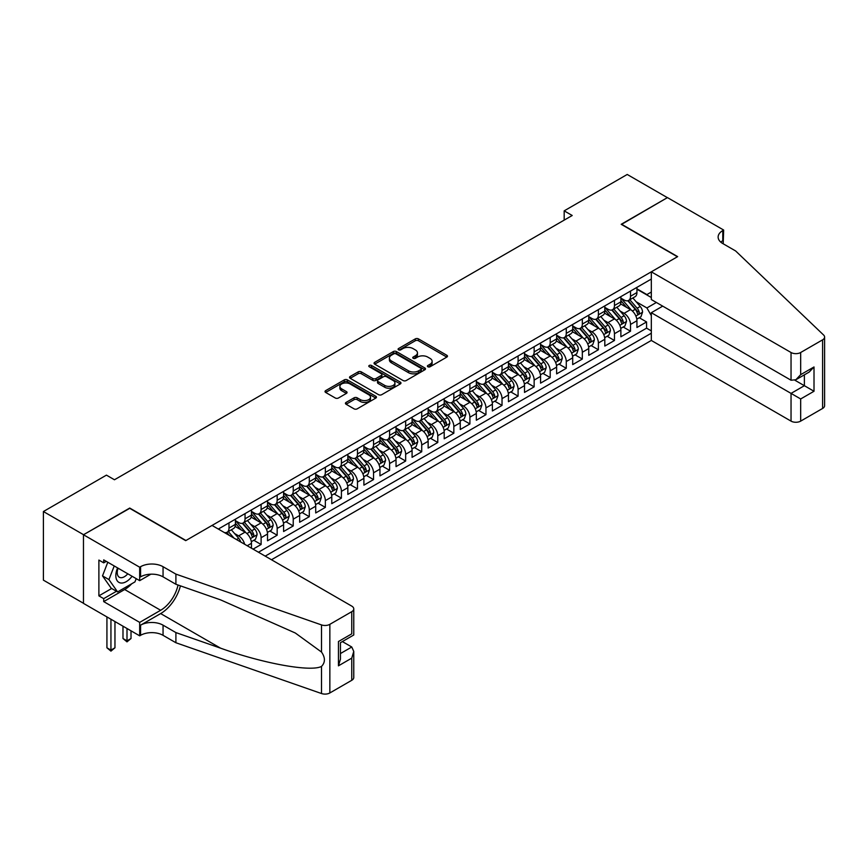 <?xml version="1.0" encoding="UTF-8"?>
<svg xmlns="http://www.w3.org/2000/svg" width="868" height="868" viewBox="0 0 868 868"><rect width="100%" height="100%" fill="white"/><g stroke="black" fill="none" stroke-linecap="round" stroke-linejoin="round"><path stroke-width="1.3" d="M427.87 366.763A1.562 0.901 0 0 0 430.072 366.763L446.825 357.095A2.224 1.291 0 0 0 447.476 356.184A2.224 1.291 0 0 0 446.825 355.272L418.452 338.889A2.224 1.291 0 0 0 415.295 338.889L398.542 348.556A1.562 0.901 0 0 0 398.086 349.196A1.562 0.901 0 0 0 398.542 349.837A1.562 0.901 0 0 0 400.756 349.837L402.915 348.578A7.139 4.123 0 0 1 413.005 348.578L415.371 349.945A7.139 4.123 0 0 1 417.465 352.853A7.139 4.123 0 0 1 415.371 355.771L413.211 357.019A1.562 0.901 0 0 0 412.745 357.659A1.562 0.901 0 0 0 413.211 358.3A1.562 0.901 0 0 0 415.414 358.3L417.584 357.041A7.139 4.123 0 0 1 427.674 357.041L430.04 358.408A7.139 4.123 0 0 1 432.123 361.327A7.139 4.123 0 0 1 430.04 364.234L427.87 365.482A1.562 0.901 0 0 0 427.414 366.122A1.562 0.901 0 0 0 427.87 366.763L427.87 365.482M346.082 402.416A2.224 1.291 0 0 0 345.431 403.327A2.224 1.291 0 0 0 346.082 404.238L354.046 408.839A2.224 1.291 0 0 0 357.204 408.839L375.801 398.097A2.224 1.291 0 0 0 376.452 397.186A2.224 1.291 0 0 0 375.801 396.275L347.428 379.891A2.224 1.291 0 0 0 344.271 379.891L325.674 390.633A2.224 1.291 0 0 0 325.023 391.544A2.224 1.291 0 0 0 325.674 392.455L335.287 398A2.224 1.291 0 0 0 338.444 398L346.397 393.41A2.224 1.291 0 0 0 347.059 392.499A2.224 1.291 0 0 0 346.397 391.587L341.634 388.831A5.967 3.439 0 0 1 339.887 386.401A5.967 3.439 0 0 1 343.565 383.222A5.967 3.439 0 0 1 350.064 383.96L368.748 394.745A5.967 3.439 0 0 1 370.495 397.186A5.967 3.439 0 0 1 366.817 400.365A5.967 3.439 0 0 1 360.318 399.616L357.204 397.826A2.224 1.291 0 0 0 354.046 397.826L346.082 402.416L346.082 404.238M129.733 508.333L83.556 534.71L43.4 511.534L43.4 580.149L83.469 603.282M129.733 508.051L185.947 540.504L677.409 256.754L621.195 224.302L667.373 197.644L627.217 174.468L564.178 210.859L564.178 220.136M43.4 511.534L106.438 475.132L114.468 479.765L572.207 215.492L564.178 210.859M403.077 380.531A2.224 1.291 0 0 0 406.235 380.531L424.832 369.79A2.224 1.291 0 0 0 425.483 368.878A2.224 1.291 0 0 0 424.832 367.967L396.459 351.583A2.224 1.291 0 0 0 393.302 351.583L374.705 362.325A2.224 1.291 0 0 0 374.043 363.236A2.224 1.291 0 0 0 374.705 364.148L403.077 380.531M369.887 367.099A1.562 0.901 0 0 1 371.471 367.316L371.471 365.461L400.322 382.115A2.224 1.291 0 0 1 400.973 383.027A2.224 1.291 0 0 1 400.322 383.938L381.714 394.68A2.224 1.291 0 0 1 378.567 394.68L350.184 378.296L350.184 376.473A2.224 1.291 0 0 0 349.533 377.385A2.224 1.291 0 0 0 350.184 378.296M350.184 376.473L358.148 371.884A2.224 1.291 0 0 1 361.305 371.884L372.806 378.524A2.224 1.291 0 0 0 375.963 378.524L381.247 375.475A2.224 1.291 0 0 0 381.898 374.564A2.224 1.291 0 0 0 381.247 373.652L369.258 366.741A1.562 0.901 0 0 1 368.802 366.101A1.562 0.901 0 0 1 369.768 365.265A1.562 0.901 0 0 1 371.471 365.461M253.076 549.129L261.105 544.496L253.803 540.276M250.646 524.272L254.682 526.594A9.081 5.241 60 0 1 261.105 537.726L267.528 534.015L267.528 540.786L277.174 535.22L269.861 530.999M266.715 514.995L270.74 517.328A9.081 5.241 60 0 1 277.174 528.449L283.597 524.739L283.597 531.509L293.232 525.954L285.919 521.733M282.773 505.719L286.809 508.051A9.081 5.241 60 0 1 293.232 519.183L299.655 515.473L299.655 522.243L309.29 516.677L301.988 512.456M298.831 496.453L302.867 498.774A9.081 5.241 60 0 1 309.29 509.907L315.713 506.196L315.713 512.966L325.348 507.4L318.046 503.18M314.9 487.176L318.925 489.509A9.081 5.241 60 0 1 325.348 500.63L331.782 496.93L331.782 503.69L341.417 498.134L334.104 493.914M330.958 477.91L334.994 480.232A9.081 5.241 60 0 1 341.417 491.364L347.84 487.653L347.84 494.424L357.475 488.858L350.162 484.637M347.016 468.633L351.052 470.966A9.081 5.241 60 0 1 357.475 482.087L363.898 478.376L363.898 485.147L373.533 479.581L366.231 475.36M363.074 459.356L367.11 461.689A9.081 5.241 60 0 1 373.533 472.81L379.956 469.111L379.956 475.881L389.602 470.315L382.289 466.094M379.142 450.091L383.168 452.412A9.081 5.241 60 0 1 389.602 463.545L396.025 459.834L396.025 466.604L405.66 461.038L398.347 456.818M395.2 440.814L399.237 443.147A9.081 5.241 60 0 1 405.66 454.268L412.083 450.557L412.083 457.327L421.718 451.761L414.416 447.552M411.258 431.537L415.295 433.87A9.081 5.241 60 0 1 421.718 445.002L428.141 441.291L428.141 448.062L437.776 442.496L430.474 438.275M427.327 422.271L431.353 424.593A9.081 5.241 60 0 1 437.776 435.725L444.21 432.014L444.21 438.785L453.845 433.219L446.532 428.998M443.385 412.994L447.421 415.327A9.081 5.241 60 0 1 453.845 426.448L460.268 422.738L460.268 429.508L469.903 423.953L462.59 419.732M459.443 403.728L463.479 406.05A9.081 5.241 60 0 1 469.903 417.183L476.326 413.472L476.326 420.242L485.961 414.676L478.659 410.455M475.501 394.452L479.537 396.774A9.081 5.241 60 0 1 485.961 407.906L492.384 404.195L492.384 410.965L502.029 405.399L494.717 401.179M491.57 385.175L495.595 387.508A9.081 5.241 60 0 1 502.029 398.629L508.453 394.929L508.453 401.689L518.087 396.134L510.775 391.913M507.628 375.909L511.664 378.231A9.081 5.241 60 0 1 518.087 389.363L524.511 385.652L524.511 392.423L534.145 386.857L526.843 382.636M523.686 366.632L527.722 368.965A9.081 5.241 60 0 1 534.145 380.086L540.569 376.376L540.569 383.146L550.203 377.58L542.901 373.37M539.755 357.356L543.78 359.688A9.081 5.241 60 0 1 550.203 370.81L556.638 367.11L556.638 373.88L566.272 368.314L558.959 364.093M555.813 348.09L559.849 350.412A9.081 5.241 60 0 1 566.272 361.544L572.696 357.833L572.696 364.603L582.33 359.037L575.017 354.817M571.871 338.813L575.907 341.146A9.081 5.241 60 0 1 582.33 352.267L588.754 348.556L588.754 355.327L598.388 349.761L591.086 345.551M587.929 329.536L591.965 331.869A9.081 5.241 60 0 1 598.388 343.001L604.812 339.29L604.812 346.061L614.457 340.495L607.144 336.274M603.998 320.27L608.023 322.592A9.081 5.241 60 0 1 614.457 333.724L620.88 330.014L620.88 336.784L630.515 331.218L630.515 324.448A9.081 5.241 -120 0 0 624.092 313.326L620.056 310.994M623.202 326.997L630.515 331.218M251.47 548.207L251.47 543.292A9.081 5.241 -120 0 0 245.047 532.16L235.119 526.431M244.667 544.279A9.081 5.241 60 0 0 238.624 535.871L234.588 533.538M267.528 534.015A9.081 5.241 -120 0 0 261.105 522.883L251.177 517.154M283.597 524.739A9.081 5.241 -120 0 0 277.174 513.617L267.236 507.878M299.655 515.473A9.081 5.241 -120 0 0 293.232 504.341L283.293 498.612M315.713 506.196A9.081 5.241 -120 0 0 309.29 495.075L299.362 489.335M331.782 496.93A9.081 5.241 -120 0 0 325.348 485.798L315.42 480.058M347.84 487.653A9.081 5.241 -120 0 0 341.417 476.521L331.478 470.792M363.898 478.376A9.081 5.241 -120 0 0 357.475 467.255L347.547 461.516M379.956 469.111A9.081 5.241 -120 0 0 373.533 457.978L363.605 452.25M396.025 459.834A9.081 5.241 -120 0 0 389.602 448.702L379.663 442.973M412.083 450.557A9.081 5.241 -120 0 0 405.66 439.436L395.721 433.696M428.141 441.291A9.081 5.241 -120 0 0 421.718 430.159L411.79 424.43M444.21 432.014A9.081 5.241 -120 0 0 437.776 420.893L427.848 415.154M460.268 422.738A9.081 5.241 -120 0 0 453.845 411.616L443.906 405.877M476.326 413.472A9.081 5.241 -120 0 0 469.903 402.34L459.975 396.611M492.384 404.195A9.081 5.241 -120 0 0 485.961 393.074L476.033 387.334M508.453 394.929A9.081 5.241 -120 0 0 502.029 383.797L492.091 378.057M524.511 385.652A9.081 5.241 -120 0 0 518.087 374.52L508.149 368.791M540.569 376.376A9.081 5.241 -120 0 0 534.145 365.254L524.218 359.515M556.638 367.11A9.081 5.241 -120 0 0 550.203 355.978L540.276 350.249M572.696 357.833A9.081 5.241 -120 0 0 566.272 346.701L556.334 340.972M588.754 348.556A9.081 5.241 -120 0 0 582.33 337.435L572.403 331.695M604.812 339.29A9.081 5.241 -120 0 0 598.388 328.158L588.461 322.429M620.88 330.014A9.081 5.241 -120 0 0 614.457 318.892L604.519 313.153M271.467 559.751L651.315 340.451L791.041 421.121L791.041 393.399L804.376 385.696L804.376 374.835M265.207 556.128L651.315 333.214M651.315 279.062L218.302 529.057M235.412 520.659L238.624 522.514A9.081 5.241 60 0 0 243.17 522.97L249.593 519.259A9.081 5.241 -120 0 0 251.47 515.104L251.47 509.907M251.47 511.393L254.682 513.248A9.081 5.241 60 0 0 259.228 513.693L265.651 509.983A9.081 5.241 -120 0 0 267.528 505.827L267.528 500.63M267.528 502.116L270.74 503.972A9.081 5.241 60 0 0 275.286 504.416L281.709 500.717A9.081 5.241 -120 0 0 283.597 496.55L283.597 491.364M283.597 492.84L286.809 494.695A9.081 5.241 60 0 0 291.344 495.151L297.778 491.44A9.081 5.241 -120 0 0 299.655 487.284L299.655 482.087M299.655 483.574L302.867 485.429A9.081 5.241 60 0 0 307.413 485.874L313.836 482.163A9.081 5.241 -120 0 0 315.713 478.008L315.713 472.81M315.713 474.297L318.925 476.152A9.081 5.241 60 0 0 323.471 476.608L329.894 472.897A9.081 5.241 -120 0 0 331.782 468.731L331.782 463.545M331.782 465.031L334.994 466.875A9.081 5.241 60 0 0 339.529 467.331L345.952 463.62A9.081 5.241 -120 0 0 347.84 459.465L347.84 454.268M347.84 455.754L351.052 457.61A9.081 5.241 60 0 0 355.598 458.054L362.021 454.344A9.081 5.241 -120 0 0 363.898 450.188L363.898 445.002M363.898 446.477L367.11 448.333A9.081 5.241 60 0 0 371.656 448.789L378.079 445.078A9.081 5.241 -120 0 0 379.956 440.911L379.956 435.725M379.956 437.212L383.168 439.067A9.081 5.241 60 0 0 387.714 439.512L394.137 435.801A9.081 5.241 -120 0 0 396.025 431.646L396.025 426.448M396.025 427.935L399.237 429.79A9.081 5.241 60 0 0 403.772 430.235L410.206 426.535A9.081 5.241 -120 0 0 412.083 422.369L412.083 417.183M412.083 418.658L415.295 420.513A9.081 5.241 60 0 0 419.841 420.969L426.264 417.258A9.081 5.241 -120 0 0 428.141 413.103L428.141 407.906M428.141 409.392L431.353 411.248A9.081 5.241 60 0 0 435.899 411.692L442.322 407.982A9.081 5.241 -120 0 0 444.21 403.826L444.21 398.629M444.21 400.115L447.421 401.971A9.081 5.241 60 0 0 451.957 402.426L458.38 398.716A9.081 5.241 -120 0 0 460.268 394.549L460.268 389.363M460.268 390.839L463.479 392.694A9.081 5.241 60 0 0 468.026 393.15L474.449 389.439A9.081 5.241 -120 0 0 476.326 385.284L476.326 380.086M476.326 381.573L479.537 383.428A9.081 5.241 60 0 0 484.084 383.873L490.507 380.162A9.081 5.241 -120 0 0 492.384 376.007L492.384 370.81M492.384 372.296L495.595 374.151A9.081 5.241 60 0 0 500.142 374.607L506.565 370.896A9.081 5.241 -120 0 0 508.453 366.73L508.453 361.544M508.453 363.03L511.664 364.875A9.081 5.241 60 0 0 516.2 365.33L522.634 361.62A9.081 5.241 -120 0 0 524.511 357.464L524.511 352.267M524.511 353.753L527.722 355.609A9.081 5.241 60 0 0 532.268 356.054L538.692 352.343A9.081 5.241 -120 0 0 540.569 348.187L540.569 343.001M540.569 344.477L543.78 346.332A9.081 5.241 60 0 0 548.326 346.788L554.75 343.077A9.081 5.241 -120 0 0 556.638 338.921L556.638 333.724M556.638 335.211L559.849 337.066A9.081 5.241 60 0 0 564.384 337.511L570.808 333.8A9.081 5.241 -120 0 0 572.696 329.645L572.696 324.448M572.696 325.934L575.907 327.789A9.081 5.241 60 0 0 580.453 328.234L586.876 324.534A9.081 5.241 -120 0 0 588.754 320.368L588.754 315.182M588.754 316.657L591.965 318.513A9.081 5.241 60 0 0 596.511 318.968L602.935 315.258A9.081 5.241 -120 0 0 604.812 311.102L604.812 305.905M604.812 307.391L608.023 309.247A9.081 5.241 60 0 0 612.569 309.692L618.992 305.981A9.081 5.241 -120 0 0 620.88 301.825L620.88 296.628M258.458 552.232L646.573 328.158L646.573 321.952L636.938 327.507L636.938 320.737A9.081 5.241 -120 0 0 630.515 309.616L620.577 303.876M620.88 298.115L624.092 299.97A9.081 5.241 -120 0 0 628.627 300.426A9.081 5.241 -120 0 0 630.515 296.259L630.515 291.073M628.627 300.426L635.061 296.715A9.081 5.241 -120 0 0 636.938 292.549L636.938 287.362M219.354 529.654L219.354 528.449M228.989 522.883L228.989 528.08A9.081 5.241 60 0 1 227.101 532.236A9.081 5.241 60 0 1 224.302 532.518M227.101 532.236L233.525 528.536A9.081 5.241 -120 0 0 235.412 524.37L235.412 519.183M245.047 513.617L245.047 518.804A9.081 5.241 60 0 1 243.17 522.97M261.105 504.341L261.105 509.538A9.081 5.241 60 0 1 259.228 513.693M277.174 495.075L277.174 500.261A9.081 5.241 60 0 1 275.286 504.416M293.232 485.798L293.232 490.995A9.081 5.241 60 0 1 291.344 495.151M309.29 476.521L309.29 481.718A9.081 5.241 60 0 1 307.413 485.874M325.348 467.255L325.348 472.442A9.081 5.241 60 0 1 323.471 476.608M341.417 457.978L341.417 463.176A9.081 5.241 60 0 1 339.529 467.331M357.475 448.702L357.475 453.899A9.081 5.241 60 0 1 355.598 458.054M373.533 439.436L373.533 444.622A9.081 5.241 60 0 1 371.656 448.789M389.602 430.159L389.602 435.356A9.081 5.241 60 0 1 387.714 439.512M405.66 420.882L405.66 426.079A9.081 5.241 60 0 1 403.772 430.235M421.718 411.616L421.718 416.803A9.081 5.241 60 0 1 419.841 420.969M437.776 402.34L437.776 407.537A9.081 5.241 60 0 1 435.899 411.692M453.845 393.074L453.845 398.26A9.081 5.241 60 0 1 451.957 402.426M469.903 383.797L469.903 388.994A9.081 5.241 60 0 1 468.026 393.15M485.961 374.52L485.961 379.717A9.081 5.241 60 0 1 484.084 383.873M502.029 365.254L502.029 370.441A9.081 5.241 60 0 1 500.142 374.607M518.087 355.978L518.087 361.175A9.081 5.241 60 0 1 516.2 365.33M534.145 346.701L534.145 351.898A9.081 5.241 60 0 1 532.268 356.054M550.203 337.435L550.203 342.621A9.081 5.241 60 0 1 548.326 346.788M566.272 328.158L566.272 333.355A9.081 5.241 60 0 1 564.384 337.511M582.33 318.881L582.33 324.079A9.081 5.241 60 0 1 580.453 328.234M598.388 309.616L598.388 314.802A9.081 5.241 60 0 1 596.511 318.968M614.457 300.339L614.457 305.536A9.081 5.241 60 0 1 612.569 309.692M614.457 333.724L614.457 340.495M598.388 343.001L598.388 349.761M582.33 352.267L582.33 359.037M566.272 361.544L566.272 368.314M550.203 370.81L550.203 377.58M534.145 380.086L534.145 386.857M518.087 389.363L518.087 396.134M502.029 398.629L502.029 405.399M485.961 407.906L485.961 414.676M469.903 417.183L469.903 423.953M453.845 426.448L453.845 433.219M437.776 435.725L437.776 442.496M421.718 445.002L421.718 451.761M405.66 454.268L405.66 461.038M389.602 463.545L389.602 470.315M373.533 472.81L373.533 479.581M357.475 482.087L357.475 488.858M341.417 491.364L341.417 498.134M325.348 500.63L325.348 507.4M309.29 509.907L309.29 516.677M293.232 519.183L293.232 525.954M277.174 528.449L277.174 535.22M261.105 537.726L261.105 544.496M651.315 315.594L646.899 307.945L636.114 301.728M646.899 307.945L656.371 302.476M636.938 289.218L651.315 297.518M636.938 288.838L646.899 294.588L651.315 292.039M639.271 317.731L646.573 321.952M646.573 328.158L651.315 330.892M428.488 366.98L430.04 366.09A7.139 4.123 0 0 0 432.123 363.182L432.123 361.327M417.465 352.853L417.465 354.708A7.139 4.123 0 0 1 415.371 357.627L413.83 358.517M446.792 357.106L418.452 340.744A2.224 1.291 0 0 0 415.295 340.744L399.171 350.054M424.799 369.801L396.459 353.439A2.224 1.291 0 0 0 393.302 353.439L374.726 364.159M420.893 369.518A1.562 0.901 0 0 0 421.349 368.878A1.562 0.901 0 0 0 420.893 368.238L395.982 353.862A1.562 0.901 0 0 0 393.779 353.862L391.49 355.175A7.139 4.123 0 0 0 389.396 358.093A7.139 4.123 0 0 0 391.49 361.001L408.513 370.831A7.139 4.123 0 0 0 418.604 370.831L420.893 369.518L420.893 371.374A1.562 0.901 0 0 0 421.349 370.734L421.349 368.878M389.396 358.093L389.396 359.949A7.139 4.123 0 0 0 391.49 362.857L391.49 361.001M420.893 371.374L418.604 372.687A7.139 4.123 0 0 1 408.513 372.687L391.49 362.857M350.216 378.318L358.148 373.739L358.148 371.884M381.898 374.564L381.898 376.419A2.224 1.291 0 0 1 381.247 377.33L375.963 380.379A2.224 1.291 0 0 1 372.806 380.379L361.305 373.739A2.224 1.291 0 0 0 358.148 373.739M371.471 367.316L400.289 383.96M384.752 385.425A5.967 3.439 0 0 0 391.251 386.162A5.967 3.439 0 0 0 394.929 382.983A5.967 3.439 0 0 0 393.182 380.553L386.607 376.755A2.224 1.291 0 0 0 383.45 376.755L378.166 379.804A2.224 1.291 0 0 0 377.515 380.705A2.224 1.291 0 0 0 378.166 381.616L384.752 385.425L384.752 387.269A5.967 3.439 0 0 0 391.251 388.018A5.967 3.439 0 0 0 394.929 384.839L394.929 382.983M377.515 380.705L377.515 382.56A2.224 1.291 0 0 0 378.166 383.472L378.166 381.616M384.752 387.269L378.166 383.472M370.495 397.186L370.495 399.041A5.967 3.439 0 0 1 366.817 402.22A5.967 3.439 0 0 1 360.318 401.472L357.204 399.671A2.224 1.291 0 0 0 354.046 399.671L346.115 404.26M339.887 386.401L339.887 388.256A5.967 3.439 0 0 0 341.634 390.687L341.634 388.831M346.397 391.587L346.397 393.41L341.634 390.687M375.801 396.275L375.801 398.097L347.428 381.746A2.224 1.291 0 0 0 344.271 381.746L325.695 392.466M636.797 319.153L640.953 316.755L642.559 312.122A6.022 3.472 -120 0 0 640.215 306.469L632.88 297.974M631.405 310.201L622.703 300.122A17.371 10.036 -120 0 0 620.88 298.212M626.631 307.37L621.77 301.738A14.42 8.322 -120 0 0 620.88 300.773M627.814 300.751L635.235 309.344A6.022 3.472 60 0 1 637.383 313.489C638.284 314.693 638.924 314.325 639.304 312.371A6.022 3.472 -120 0 0 637.166 308.227L629.821 299.731M628.248 300.61L636.222 309.843A3.071 1.769 60 0 1 636.993 311.037L639.304 312.371M637.383 313.489L637.817 314.205M117.592 567.9A14.767 8.528 120 0 0 121.053 583.036A14.767 8.528 120 0 0 132.066 576.265M118.091 568.182A10.112 5.837 120 0 0 119.317 577.231A10.112 5.837 120 0 0 120.804 577.687A10.112 5.837 120 0 0 127.77 573.781M136.211 578.652L134.941 581.907L117.603 591.922L111.18 588.211L102.511 575.875L107.795 562.247M117.603 591.922L108.934 579.585L114.229 565.958M102.511 575.875L108.934 579.585M662.718 306.133L651.315 312.719L800.676 398.954L800.676 421.121L822.604 408.459L822.604 339.844A6.814 3.939 0 0 0 824.6 337.066A6.814 3.939 0 0 0 823.613 335.026L735.63 250.96L722.784 243.55A15.895 9.179 180 0 1 718.129 237.051A15.895 9.179 180 0 1 722.784 230.562L723.662 230.053L667.449 197.6L621.434 224.443M651.315 312.719L651.315 340.451M621.434 224.161L677.648 256.624L651.315 271.825L791.041 352.506A6.814 3.939 0 0 0 800.676 352.506L822.604 339.844M723.662 230.053L723.185 243.778M651.315 271.825L651.315 299.558L791.041 380.227L791.041 352.506M824.6 337.066L824.6 405.681A6.814 3.939 180 0 1 822.604 408.459M800.676 421.121A6.814 3.939 180 0 1 791.041 421.121M720.776 242.129A15.895 9.179 180 0 1 722.784 240.718L722.784 230.562M794.904 380.227L814.01 391.262L800.676 398.954M800.676 352.506L800.676 374.661L795.858 379.75L791.041 380.227M800.676 374.661L814.01 366.969L809.193 372.057L795.858 379.75M212.042 525.433L351.768 606.114A6.814 3.939 -0 0 1 353.764 608.891A6.814 3.939 -0 0 1 351.768 611.68L329.851 624.331L329.851 692.957A6.814 3.939 180 0 1 321.507 693.532L175.9 642.743L163.054 635.322A15.895 9.179 -0 0 0 140.573 635.322L139.683 635.832L83.469 603.379L83.469 534.753L129.484 508.192L185.698 540.645L212.042 525.433M175.9 642.743L175.9 632.588L220.548 648.157C263.221 663.543 310.896 672.158 321.507 666.407C325.37 662.436 325.37 657.662 321.507 652.052L295.315 633.011L220.548 599.853L175.9 584.273L163.054 576.851A15.895 9.179 -0 0 0 140.573 576.851L140.573 566.706L139.683 567.216L83.469 534.753M175.9 584.273L175.9 574.117L163.054 566.706A15.895 9.179 -0 0 0 140.573 566.706M220.548 648.157L160.645 613.578L140.573 625.166A15.895 9.179 -0 0 1 163.054 625.166L175.9 632.588M351.768 680.295L351.768 658.128L353.764 651.412L353.764 677.517A6.814 3.939 180 0 1 351.768 680.295L329.851 692.957M321.507 652.052L321.507 624.917L175.9 574.117M131.752 583.752A25.552 14.756 -60 0 1 124.666 589.513L103.704 601.611L103.704 598.649L116.486 591.271M106.276 561.368L103.704 562.855L98.887 560.077L98.887 595.86L103.704 598.649M103.704 562.855L103.704 559.882L139.683 580.659L139.683 567.216M139.683 635.832L139.683 622.389L160.645 610.28A25.552 14.756 120 0 0 178.038 585.021M103.704 601.611L139.683 622.389M342.361 641.571L351.768 647.007L353.764 651.412M160.645 613.578A29.588 17.078 120 0 0 180.425 585.857M150.902 574.182L139.683 580.659M321.507 624.917A6.814 3.939 -0 0 0 329.851 624.331M98.887 595.86L111.657 588.493M351.768 658.128L338.444 665.832L340.44 659.116L340.44 642.689L353.764 634.985L353.764 608.891M338.444 665.832L338.444 641.539C341.037 643.036 341.037 643.036 338.444 641.539L351.768 633.835C354.372 635.333 354.372 635.333 351.768 633.835L351.768 611.68M620.739 328.419L624.895 326.032L626.501 321.388A6.022 3.472 -120 0 0 624.157 315.735L616.812 307.239M615.347 319.478L606.645 309.399A17.371 10.036 -120 0 0 604.812 307.489M610.573 316.646L605.701 311.015A14.42 8.322 -120 0 0 604.812 310.039M611.756 310.017L619.177 318.61A6.022 3.472 60 0 1 621.325 322.755C622.226 323.97 622.866 323.601 623.246 321.648A6.022 3.472 -120 0 0 621.097 317.504L613.763 309.008M612.19 309.876L620.164 319.109A3.071 1.769 60 0 1 620.935 320.314L623.246 321.648M621.325 322.755L621.759 323.471M604.681 337.695L608.826 335.298L610.432 330.665A6.022 3.472 -120 0 0 608.088 325.012L600.754 316.516M599.289 328.744L590.576 318.675A17.371 10.036 -120 0 0 588.754 316.766M594.515 325.923L589.643 320.281A14.42 8.322 -120 0 0 588.754 319.315M595.687 319.294L603.108 327.887A6.022 3.472 60 0 1 605.256 332.032C606.168 333.247 606.808 332.867 607.188 330.925A6.022 3.472 -120 0 0 605.039 326.769L597.705 318.274M596.132 319.153L604.106 328.386A3.071 1.769 60 0 1 604.877 329.59L607.188 330.925M605.256 332.032L605.701 332.748M588.623 346.972L592.768 344.574L594.374 339.941A6.022 3.472 -120 0 0 592.03 334.288L584.696 325.793M583.22 338.021L574.518 327.941A17.371 10.036 -120 0 0 572.696 326.032M578.446 335.189L573.585 329.558A14.42 8.322 -120 0 0 572.696 328.592M579.629 328.571L587.05 337.164A6.022 3.472 60 0 1 589.198 341.308C590.099 342.513 590.75 342.144 591.13 340.191A6.022 3.472 -120 0 0 588.981 336.046L581.636 327.551M580.063 328.429L588.037 337.663A3.071 1.769 60 0 1 588.819 338.856L591.13 340.191M589.198 341.308L589.632 342.014M572.555 356.238L576.71 353.851L578.316 349.207A6.022 3.472 -120 0 0 575.972 343.554L568.627 335.059M567.162 347.298L558.46 337.218A17.371 10.036 -120 0 0 556.638 335.308M562.388 344.466L557.516 338.835A14.42 8.322 -120 0 0 556.638 337.858M563.571 337.836L570.992 346.43A6.022 3.472 60 0 1 573.14 350.574C574.041 351.79 574.681 351.421 575.061 349.468A6.022 3.472 -120 0 0 572.923 345.323L565.578 336.827M564.005 337.695L571.979 346.929A3.071 1.769 60 0 1 572.75 348.133L575.061 349.468M573.14 350.574L573.574 351.29M556.496 365.515L560.652 363.117L562.258 358.484A6.022 3.472 -120 0 0 559.914 352.831L552.569 344.336M551.104 356.564L542.402 346.495A17.371 10.036 -120 0 0 540.569 344.574M546.33 353.743L541.458 348.101A14.42 8.322 -120 0 0 540.569 347.135M547.513 347.113L554.934 355.706A6.022 3.472 60 0 1 557.072 359.851C557.983 361.066 558.623 360.687 559.003 358.734A6.022 3.472 -120 0 0 556.855 354.589L549.52 346.093M547.947 346.972L555.921 356.205A3.071 1.769 60 0 1 556.692 357.399L559.003 358.734M557.072 359.851L557.516 360.567M540.438 374.792L544.583 372.394L546.189 367.75A6.022 3.472 -120 0 0 543.845 362.108L536.511 353.601M535.035 365.84L526.333 355.761A17.371 10.036 -120 0 0 524.511 353.851M530.261 363.008L525.4 357.377A14.42 8.322 -120 0 0 524.511 356.401M531.444 356.379L538.865 364.972A6.022 3.472 60 0 1 541.014 369.128C541.925 370.332 542.565 369.963 542.945 368.01A6.022 3.472 -120 0 0 540.797 363.866L533.462 355.37M531.878 356.238L539.863 365.482A3.071 1.769 60 0 1 540.634 366.676L542.945 368.01M541.014 369.128L541.448 369.833M524.37 384.057L528.525 381.66L530.131 377.027A6.022 3.472 -120 0 0 527.787 371.374L520.453 362.878M518.977 375.106L510.276 365.037A17.371 10.036 -120 0 0 508.453 363.128M514.203 372.285L509.342 366.643A14.42 8.322 -120 0 0 508.453 365.678M515.386 365.656L522.807 374.249A6.022 3.472 60 0 1 524.956 378.394C525.856 379.609 526.496 379.24 526.876 377.287A6.022 3.472 -120 0 0 524.739 373.142L517.393 364.636M515.82 365.515L523.795 374.748A3.071 1.769 60 0 1 524.565 375.952L526.876 377.287M524.956 378.394L525.39 379.11M508.312 393.334L512.467 390.936L514.073 386.303A6.022 3.472 -120 0 0 511.729 380.651L504.384 372.155M502.919 384.383L494.217 374.303A17.371 10.036 -120 0 0 492.384 372.394M498.145 381.551L493.274 375.92A14.42 8.322 -120 0 0 492.384 374.954M499.328 374.933L506.749 383.526A6.022 3.472 60 0 1 508.898 387.671C509.798 388.875 510.438 388.506 510.818 386.553A6.022 3.472 -120 0 0 508.67 382.408L501.335 373.913M499.762 374.792L507.737 384.025A3.071 1.769 60 0 1 508.507 385.218L510.818 386.553M508.898 387.671L509.332 388.387M492.254 402.611L496.398 400.213L498.004 395.569A6.022 3.472 -120 0 0 495.661 389.916L488.326 381.421M486.861 393.66L478.149 383.58A17.371 10.036 -120 0 0 476.326 381.67M482.087 390.828L477.216 385.197A14.42 8.322 -120 0 0 476.326 384.22M483.259 384.199L490.68 392.792A6.022 3.472 60 0 1 492.829 396.947C493.74 398.152 494.38 397.783 494.76 395.83A6.022 3.472 -120 0 0 492.612 391.685L485.277 383.189M483.704 384.057L491.679 393.291A3.071 1.769 60 0 1 492.449 394.495L494.76 395.83M492.829 396.947L493.274 397.652M476.196 411.877L480.34 409.479L481.946 404.846A6.022 3.472 -120 0 0 479.603 399.193L472.268 390.698M470.792 402.926L462.091 392.857A17.371 10.036 -120 0 0 460.268 390.947M466.018 400.105L461.158 394.463A14.42 8.322 -120 0 0 460.268 393.497M467.201 393.475L474.622 402.068A6.022 3.472 60 0 1 476.771 406.213C477.671 407.428 478.322 407.059 478.702 405.106A6.022 3.472 -120 0 0 476.554 400.951L469.208 392.455M467.635 393.334L475.61 402.568A3.071 1.769 60 0 1 476.391 403.772L478.702 405.106M476.771 406.213L477.205 406.929M460.127 421.154L464.282 418.756L465.888 414.123A6.022 3.472 -120 0 0 463.545 408.47L456.199 399.974M454.734 412.202L446.033 402.123A17.371 10.036 -120 0 0 444.21 400.213M449.96 409.37L445.089 403.739A14.42 8.322 -120 0 0 444.21 402.774M451.143 402.752L458.564 411.345A6.022 3.472 60 0 1 460.713 415.49C461.613 416.694 462.253 416.325 462.633 414.372A6.022 3.472 -120 0 0 460.496 410.228L453.15 401.732M451.577 402.611L459.552 411.844A3.071 1.769 60 0 1 460.322 413.038L462.633 414.372M460.713 415.49L461.147 416.206M444.069 430.419L448.224 428.032L449.83 423.389A6.022 3.472 -120 0 0 447.487 417.736L440.141 409.24M438.676 421.479L429.975 411.399A17.371 10.036 -120 0 0 428.141 409.49M433.902 418.647L429.031 413.016A14.42 8.322 -120 0 0 428.141 412.04M435.085 412.018L442.506 420.611A6.022 3.472 60 0 1 444.644 424.756C445.555 425.971 446.195 425.602 446.575 423.649A6.022 3.472 -120 0 0 444.427 419.504L437.092 411.009M435.519 411.877L443.494 421.11A3.071 1.769 60 0 1 444.264 422.315L446.575 423.649M444.644 424.756L445.089 425.472M428.011 439.696L432.156 437.298L433.761 432.665A6.022 3.472 -120 0 0 431.418 427.013L424.083 418.517M422.607 430.745L413.906 420.676A17.371 10.036 -120 0 0 412.083 418.767M417.834 427.924L412.973 422.282A14.42 8.322 -120 0 0 412.083 421.316M419.016 421.295L426.438 429.888A6.022 3.472 60 0 1 428.586 434.033C429.497 435.248 430.137 434.868 430.517 432.926A6.022 3.472 -120 0 0 428.369 428.77L421.034 420.275M419.45 421.154L427.436 430.387A3.071 1.769 60 0 1 428.206 431.591L430.517 432.926M428.586 434.033L429.031 434.749M411.953 448.973L416.097 446.575L417.703 441.931A6.022 3.472 -120 0 0 415.36 436.289L408.025 427.794M406.549 440.022L397.848 429.942A17.371 10.036 -120 0 0 396.025 428.032M401.776 437.19L396.915 431.559A14.42 8.322 -120 0 0 396.025 430.593M402.958 430.571L410.38 439.165A6.022 3.472 60 0 1 412.528 443.309C413.428 444.514 414.069 444.145 414.448 442.192A6.022 3.472 -120 0 0 412.311 438.047L404.965 429.551M403.392 430.43L411.367 439.664A3.071 1.769 60 0 1 412.137 440.857L414.448 442.192M412.528 443.309L412.962 444.015M395.884 458.239L400.039 455.841L401.645 451.208A6.022 3.472 -120 0 0 399.302 445.555L391.956 437.06M390.491 449.298L381.79 439.219A17.371 10.036 -120 0 0 379.956 437.309M385.717 446.467L380.846 440.825A14.42 8.322 -120 0 0 379.956 439.859M386.9 439.837L394.322 448.43A6.022 3.472 60 0 1 396.47 452.575C397.37 453.79 398.011 453.421 398.39 451.469A6.022 3.472 -120 0 0 396.242 447.324L388.907 438.828M387.334 439.696L395.309 448.93A3.071 1.769 60 0 1 396.079 450.134L398.39 451.469M396.47 452.575L396.904 453.291M379.826 467.516L383.971 465.118L385.576 460.485A6.022 3.472 -120 0 0 383.233 454.832L375.898 446.336M374.434 458.564L365.721 448.485A17.371 10.036 -120 0 0 363.898 446.575M369.659 455.743L364.788 450.101A14.42 8.322 -120 0 0 363.898 449.136M370.831 449.114L378.253 457.707A6.022 3.472 60 0 1 380.401 461.852C381.312 463.067 381.953 462.687 382.332 460.734A6.022 3.472 -120 0 0 380.184 456.59L372.849 448.094M371.276 448.973L379.251 458.206A3.071 1.769 60 0 1 380.021 459.4L382.332 460.734M380.401 461.852L380.846 462.568M363.768 476.792L367.913 474.395L369.518 469.751A6.022 3.472 -120 0 0 367.175 464.109L359.84 455.602M358.365 467.841L349.663 457.761A17.371 10.036 -120 0 0 347.84 455.852M353.591 465.009L348.73 459.378A14.42 8.322 -120 0 0 347.84 458.402M354.773 458.38L362.195 466.973A6.022 3.472 60 0 1 364.343 471.129C365.244 472.333 365.895 471.964 366.274 470.011A6.022 3.472 -120 0 0 364.126 465.866L356.791 457.371M355.207 458.239L363.182 467.483A3.071 1.769 60 0 1 363.963 468.677L366.274 470.011M364.343 471.129L364.777 471.834M347.699 486.058L351.855 483.66L353.46 479.027A6.022 3.472 -120 0 0 351.117 473.375L343.771 464.879M342.307 477.107L333.605 467.038A17.371 10.036 -120 0 0 331.782 465.129M337.533 474.286L332.661 468.644A14.42 8.322 -120 0 0 331.782 467.678M338.715 467.657L346.137 476.25A6.022 3.472 60 0 1 348.285 480.395C349.186 481.61 349.826 481.241 350.205 479.288A6.022 3.472 -120 0 0 348.068 475.143L340.723 466.637M339.149 467.516L347.124 476.749A3.071 1.769 60 0 1 347.894 477.953L350.205 479.288M348.285 480.395L348.719 481.111M331.641 495.335L335.797 492.937L337.402 488.304A6.022 3.472 -120 0 0 335.059 482.651L327.713 474.156M326.249 486.384L317.547 476.304A17.371 10.036 -120 0 0 315.713 474.395M321.475 483.552L316.603 477.921A14.42 8.322 -120 0 0 315.713 476.955M322.657 476.933L330.079 485.527A6.022 3.472 60 0 1 332.216 489.671C333.128 490.876 333.768 490.507 334.147 488.554A6.022 3.472 -120 0 0 331.999 484.409L324.665 475.914M323.091 476.792L331.066 486.026A3.071 1.769 60 0 1 331.836 487.219L334.147 488.554M332.216 489.671L332.661 490.387M315.583 504.612L319.728 502.214L321.334 497.57A6.022 3.472 -120 0 0 318.99 491.917L311.655 483.422M310.18 495.661L301.478 485.581A17.371 10.036 -120 0 0 299.655 483.671M305.406 492.829L300.545 487.198A14.42 8.322 -120 0 0 299.655 486.221M306.588 486.199L314.01 494.793A6.022 3.472 60 0 1 316.158 498.948C317.07 500.152 317.71 499.784 318.089 497.831A6.022 3.472 -120 0 0 315.941 493.686L308.607 485.19M307.022 486.058L315.008 495.292A3.071 1.769 60 0 1 315.778 496.496L318.089 497.831M316.158 498.948L316.603 499.653M299.525 513.878L303.67 511.48L305.276 506.847A6.022 3.472 -120 0 0 302.932 501.194L295.597 492.699M294.122 504.926L285.42 494.858A17.371 10.036 -120 0 0 283.597 492.948M289.348 502.105L284.487 496.463A14.42 8.322 -120 0 0 283.597 495.498M290.53 495.476L297.952 504.069A6.022 3.472 60 0 1 300.1 508.214C301.001 509.429 301.641 509.06 302.021 507.107A6.022 3.472 -120 0 0 299.883 502.952L292.538 494.456M290.964 495.335L298.939 504.568A3.071 1.769 60 0 1 299.71 505.773L302.021 507.107M300.1 508.214L300.534 508.93M283.456 523.154L287.612 520.757L289.218 516.124A6.022 3.472 -120 0 0 286.874 510.471L279.529 501.975M278.064 514.203L269.362 504.124A17.371 10.036 -120 0 0 267.528 502.214M273.29 511.371L268.418 505.74A14.42 8.322 -120 0 0 267.528 504.775M274.472 504.753L281.894 513.346A6.022 3.472 60 0 1 284.042 517.491C284.943 518.695 285.583 518.326 285.963 516.373A6.022 3.472 -120 0 0 283.814 512.229L276.48 503.733M274.906 504.612L282.881 513.845A3.071 1.769 60 0 1 283.652 515.039L285.963 516.373M284.042 517.491L284.476 518.207M267.398 532.42L271.543 530.033L273.149 525.39A6.022 3.472 -120 0 0 270.805 519.737L263.471 511.241M262.006 523.48L253.293 513.4A17.371 10.036 -120 0 0 251.47 511.491M257.232 520.648L252.36 515.017A14.42 8.322 -120 0 0 251.47 514.04M258.404 514.019L265.825 522.612A6.022 3.472 60 0 1 267.973 526.757C268.885 527.972 269.525 527.603 269.905 525.65A6.022 3.472 -120 0 0 267.756 521.505L260.422 513.01M258.848 513.878L266.823 523.111A3.071 1.769 60 0 1 267.594 524.315L269.905 525.65M267.973 526.757L268.418 527.473M251.34 541.697L255.485 539.299L257.091 534.666A6.022 3.472 -120 0 0 254.747 529.013L247.413 520.518M245.937 532.746L237.235 522.677A17.371 10.036 -120 0 0 235.412 520.767M241.163 529.925L236.302 524.283A14.42 8.322 -120 0 0 235.412 523.317M242.346 523.295L249.767 531.889A6.022 3.472 60 0 1 251.915 536.033C252.816 537.249 253.467 536.869 253.847 534.916A6.022 3.472 -120 0 0 251.698 530.771L244.364 522.276M242.78 523.154L250.754 532.388A3.071 1.769 60 0 1 251.536 533.592L253.847 534.916M251.915 536.033L252.349 536.75M240.718 541.99A6.022 3.472 -120 0 0 238.689 538.29L231.344 529.795M233.937 538.073L228.295 531.552M226.722 532.431L229.282 535.393M226.288 532.561L228.175 534.753M126.999 628.508L126.999 640.844L131.014 638.522L131.014 630.819M131.014 638.522L126.999 641.864L122.985 638.522L122.985 626.186M122.985 638.522L126.999 640.844L126.999 641.864M110.941 619.231L110.941 650.11L114.956 647.799L114.956 621.553M114.956 647.799L110.941 651.13L106.927 647.799L106.927 616.92M106.927 647.799L110.941 650.11L110.941 651.13M238.624 535.871L245.047 532.16M254.682 526.594L261.105 522.883M270.74 517.328L277.174 513.617M286.809 508.051L293.232 504.341M302.867 498.774L309.29 495.075M318.925 489.509L325.348 485.798M334.994 480.232L341.417 476.521M351.052 470.966L357.475 467.255M367.11 461.689L373.533 457.978M383.168 452.412L389.602 448.702M399.237 443.147L405.66 439.436M415.295 433.87L421.718 430.159M431.353 424.593L437.776 420.893M447.421 415.327L453.845 411.616M463.479 406.05L469.903 402.34M479.537 396.774L485.961 393.074M495.595 387.508L502.029 383.797M511.664 378.231L518.087 374.52M527.722 368.965L534.145 365.254M543.78 359.688L550.203 355.978M559.849 350.412L566.272 346.701M575.907 341.146L582.33 337.435M591.965 331.869L598.388 328.158M608.023 322.592L614.457 318.892M624.092 313.326L630.515 309.616M630.515 296.259L636.938 292.549M228.989 528.08L235.412 524.37M245.047 518.804L251.47 515.104M261.105 509.538L267.528 505.827M277.174 500.261L283.597 496.55M293.232 490.995L299.655 487.284M309.29 481.718L315.713 478.008M325.348 472.442L331.782 468.731M341.417 463.176L347.84 459.465M357.475 453.899L363.898 450.188M373.533 444.622L379.956 440.911M389.602 435.356L396.025 431.646M405.66 426.079L412.083 422.369M421.718 416.803L428.141 413.103M437.776 407.537L444.21 403.826M453.845 398.26L460.268 394.549M469.903 388.994L476.326 385.284M485.961 379.717L492.384 376.007M502.029 370.441L508.453 366.73M518.087 361.175L524.511 357.464M534.145 351.898L540.569 348.187M550.203 342.621L556.638 338.921M566.272 333.355L572.696 329.645M582.33 324.079L588.754 320.368M598.388 314.802L604.812 311.102M614.457 305.536L620.88 301.825M630.515 324.448L636.938 320.737M247.217 545.744L251.47 543.292M430.04 366.09L430.04 364.234M413.211 358.3L413.211 357.019M415.371 357.627L415.371 355.771M398.542 349.837L398.542 348.556M415.295 340.744L415.295 338.889M418.452 340.744L418.452 338.889M446.825 357.095L446.825 355.272M374.705 364.148L374.705 362.325M393.302 353.439L393.302 351.583M396.459 353.439L396.459 351.583M424.832 369.79L424.832 367.967M408.513 372.687L408.513 370.831M418.604 372.687L418.604 370.831M361.305 373.739L361.305 371.884M372.806 380.379L372.806 378.524M375.963 380.379L375.963 378.524M381.247 377.33L381.247 375.475M400.322 383.938L400.322 382.115M354.046 399.671L354.046 397.826M357.204 399.671L357.204 397.826M360.318 401.472L360.318 399.616M325.674 392.455L325.674 390.633M344.271 381.746L344.271 379.891M347.428 381.746L347.428 379.891M635.886 316.06L642.515 312.23M622.703 300.122L623.528 299.644M637.166 308.227L640.215 306.469M632.36 310.994L635.235 309.344M814.01 366.969L814.01 391.262M163.054 576.851L163.054 566.706M163.054 625.166L163.054 635.322M321.507 693.532L321.507 666.407M140.573 625.166L140.573 635.322M124.666 589.513L160.645 610.28M340.44 653.55L351.768 647.007M619.828 325.337L626.457 321.507M606.645 309.399L607.47 308.921M621.097 317.504L624.157 315.735M616.302 320.27L619.177 318.61M603.759 334.614L610.399 330.784M590.576 318.675L591.412 318.198M605.039 326.769L608.088 325.012M600.244 329.547L603.108 327.887M587.701 343.88L594.33 340.05M574.518 327.941L575.343 327.464M588.981 336.046L592.03 334.288M584.186 338.813L587.05 337.164M571.643 353.157L578.272 349.327M558.46 337.218L559.285 336.741M572.923 345.323L575.972 343.554M568.117 348.09L570.992 346.43M555.574 362.433L562.214 358.592M542.402 346.495L543.227 346.006M556.855 354.589L559.914 352.831M552.059 357.366L554.934 355.706M539.516 371.699L546.156 367.869M526.333 355.761L527.169 355.283M540.797 363.866L543.845 362.108M536.001 366.632L538.865 364.972M523.458 380.976L530.088 377.146M510.276 365.037L511.1 364.56M524.739 373.142L527.787 371.374M519.932 375.909L522.807 374.249M507.4 390.242L514.03 386.412M494.217 374.303L495.042 373.826M508.67 382.408L511.729 380.651M503.874 385.175L506.749 383.526M491.331 399.519L497.972 395.689M478.149 383.58L478.984 383.103M492.612 391.685L495.661 389.916M487.816 394.452L490.68 392.792M475.273 408.795L481.903 404.965M462.091 392.857L462.915 392.379M476.554 400.951L479.603 399.193M471.758 403.728L474.622 402.068M459.215 418.061L465.845 414.231M446.033 402.123L446.857 401.645M460.496 410.228L463.545 408.47M455.689 412.994L458.564 411.345M443.147 427.338L449.787 423.508M429.975 411.399L430.799 410.922M444.427 419.504L447.487 417.736M439.631 422.271L442.506 420.611M427.089 436.615L433.729 432.785M413.906 420.676L414.741 420.199M428.369 428.77L431.418 427.013M423.573 431.548L426.438 429.888M411.031 445.881L417.66 442.051M397.848 429.942L398.672 429.465M412.311 438.047L415.36 436.289M407.504 440.814L410.38 439.165M394.973 455.157L401.602 451.327M381.79 439.219L382.614 438.741M396.242 447.324L399.302 445.555M391.446 450.091L394.322 448.43M378.904 464.434L385.544 460.593M365.721 448.485L366.556 448.007M380.184 456.59L383.233 454.832M375.388 459.367L378.253 457.707M362.846 473.7L369.475 469.87M349.663 457.761L350.488 457.284M364.126 465.866L367.175 464.109M359.33 468.633L362.195 466.973M346.788 482.977L353.417 479.147M333.605 467.038L334.43 466.561M348.068 475.143L351.117 473.375M343.261 477.91L346.137 476.25M330.719 492.243L337.359 488.413M317.547 476.304L318.372 475.827M331.999 484.409L335.059 482.651M327.203 487.176L330.079 485.527M314.661 501.52L321.301 497.689M301.478 485.581L302.314 485.103M315.941 493.686L318.99 491.917M311.145 496.453L314.01 494.793M298.603 510.796L305.232 506.966M285.42 494.858L286.245 494.38M299.883 502.952L302.932 501.194M295.077 505.729L297.952 504.069M282.545 520.062L289.174 516.232M269.362 504.124L270.187 503.646M283.814 512.229L286.874 510.471M279.019 514.995L281.894 513.346M266.476 529.339L273.116 525.509M253.293 513.4L254.129 512.923M267.756 521.505L270.805 519.737M262.961 524.272L265.825 522.612M250.418 538.616L257.047 534.786M237.235 522.677L238.06 522.2M251.698 530.771L254.747 529.013M246.903 533.549L249.767 531.889M236.487 539.549L238.689 538.29"/></g></svg>

